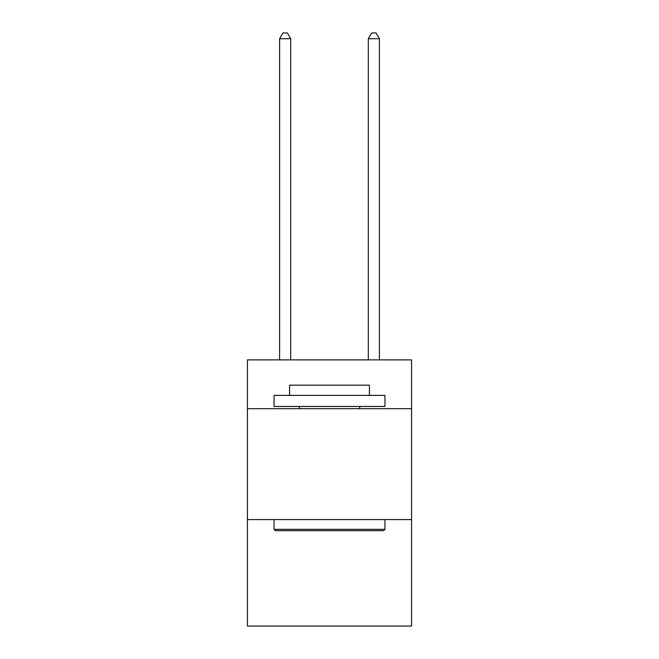 <?xml version="1.0" encoding="UTF-8"?>
<svg xmlns="http://www.w3.org/2000/svg" width="659" height="659" viewBox="0 0 659 659"><rect width="100%" height="100%" fill="white"/><g stroke="black" fill="none" stroke-linecap="round" stroke-linejoin="round"><path stroke-width="0.99" d="M411.57 408.687L411.57 359.888L247.43 359.888L247.43 408.687L411.57 408.687L411.57 626.05L247.43 626.05L247.43 408.687M411.57 519.589L247.43 519.589M275.38 530.676L274.053 529.342L384.947 529.342L383.62 530.676L275.38 530.676M384.947 395.375L384.947 406.463L274.053 406.463L274.053 395.375L384.947 395.375M289.573 395.375L289.573 385.169L369.427 385.169L369.427 395.375M384.947 519.589L384.947 529.342M274.053 519.589L274.053 529.342M359.666 406.463L359.666 408.687M299.334 406.463L299.334 408.687M290.685 359.888L290.685 38.716L279.597 38.716L279.597 359.888M279.597 38.716L282.925 32.95L287.357 32.95L290.685 38.716M379.403 359.888L379.403 38.716L368.315 38.716L368.315 359.888M368.315 38.716L371.643 32.95L376.075 32.95L379.403 38.716"/></g></svg>
